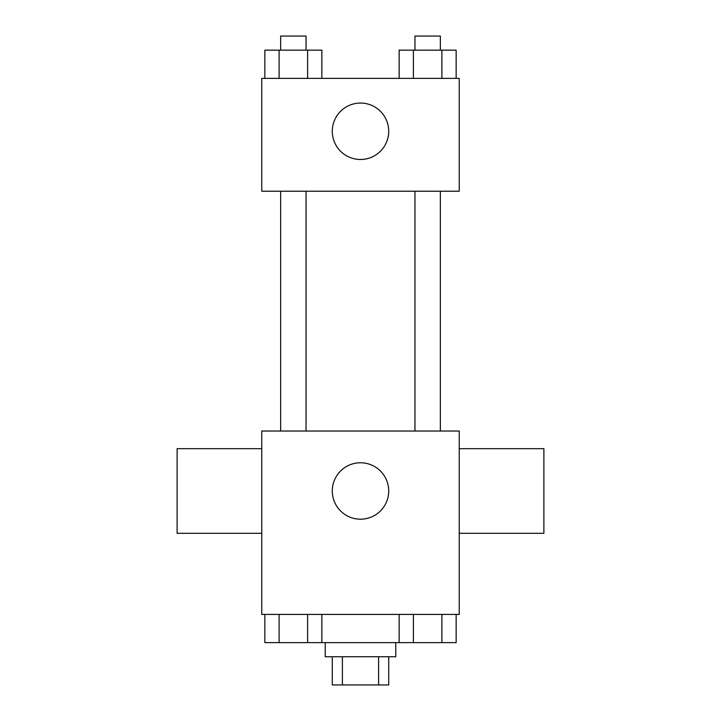 <?xml version="1.0" encoding="UTF-8"?>
<svg xmlns="http://www.w3.org/2000/svg" width="721" height="721" viewBox="0 0 721 721"><rect width="100%" height="100%" fill="white"/><g stroke="black" fill="none" stroke-linecap="round" stroke-linejoin="round"><path stroke-width="1.08" d="M378.597 656.741L378.597 684.95L332.291 684.95L332.291 656.741M378.597 684.95L388.709 684.95L388.709 656.741M395.766 642.627L395.766 656.741L325.234 656.741L325.234 642.627M342.403 656.741L342.403 684.95M321.854 614.418L321.854 642.627L456.15 642.627L456.15 614.418M459.25 614.418L261.75 614.418L261.75 431.032L459.25 431.032L459.25 614.418M388.709 490.983A28.209 28.209 0 0 1 346.395 515.416A28.209 28.209 0 0 1 346.395 466.55A28.209 28.209 0 0 1 388.709 490.983M459.25 533.306L543.886 533.306L543.886 448.669L459.25 448.669M261.75 448.669L177.114 448.669L177.114 533.306L261.75 533.306M414.954 431.032L414.954 191.218M306.046 191.218L306.046 431.032M459.25 191.218L261.75 191.218L261.75 78.373L459.25 78.373L459.25 191.218M388.709 131.267A28.209 28.209 0 0 1 346.395 155.7A28.209 28.209 0 0 1 346.395 106.834A28.209 28.209 0 0 1 388.709 131.267M456.15 78.373L456.15 50.155L399.146 50.155L399.146 78.373M441.901 50.155L441.901 78.373M413.394 50.155L413.394 78.373M414.954 50.155L414.954 36.05L440.342 36.05L440.342 50.155M321.854 78.373L321.854 50.155L264.85 50.155L264.85 78.373M307.606 50.155L307.606 78.373M279.099 50.155L279.099 78.373M280.658 50.155L280.658 36.05L306.046 36.05L306.046 50.155M399.146 614.418L399.146 642.627M441.901 614.418L441.901 642.627M413.394 614.418L413.394 642.627M440.342 642.627L414.954 642.627M321.854 642.627L264.85 642.627L264.85 614.418M307.606 614.418L307.606 642.627M279.099 614.418L279.099 642.627M306.046 642.627L280.658 642.627M440.342 431.032L440.342 191.218M280.658 191.218L280.658 431.032"/></g></svg>
